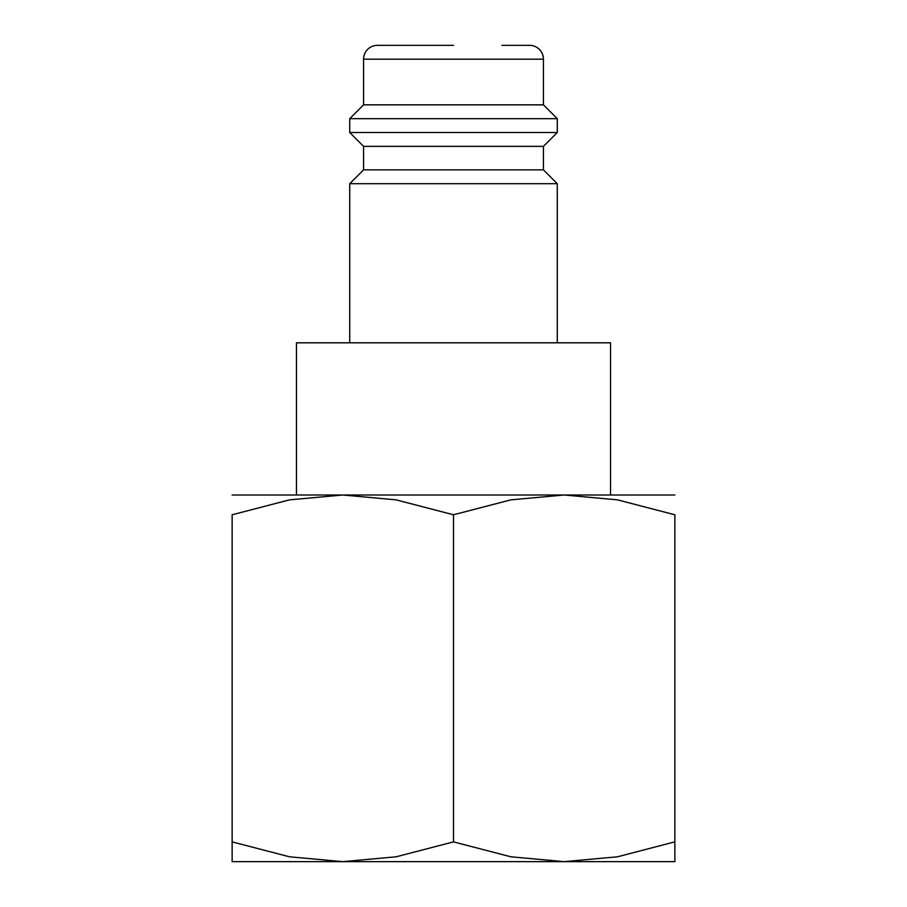 <?xml version="1.0" encoding="UTF-8"?>
<svg xmlns="http://www.w3.org/2000/svg" width="907" height="907" viewBox="0 0 907 907"><rect width="100%" height="100%" fill="white"/><g stroke="black" fill="none" stroke-linecap="round" stroke-linejoin="round"><path stroke-width="1.36" d="M543.429 169.87L363.571 169.87L363.571 146.344L543.429 146.344L543.429 169.87L557.272 183.702L349.728 183.702L349.728 342.812M501.922 45.35L529.597 45.35A13.832 13.832 0 0 1 543.429 59.182L543.429 104.838L557.272 118.681L557.272 132.513L349.728 132.513L363.571 146.344M557.272 118.681L349.728 118.681L349.728 132.513M543.429 104.838L363.571 104.838L349.728 118.681M453.5 45.35L377.403 45.35A13.832 13.832 0 0 0 363.571 59.182L363.571 104.838M296.464 495.007L296.464 342.812L610.536 342.812L610.536 495.007M674.865 495.007L564.188 495.007L617.508 499.859L674.865 514.779L674.865 841.877C674.865 868.35 674.865 868.35 674.865 841.843L617.508 856.798L564.188 861.65L510.868 856.798L453.5 841.877L396.132 856.798L342.812 861.65L289.492 856.798L232.135 841.877C232.135 868.35 232.135 868.35 232.135 841.843L232.135 514.779L289.492 499.859L342.812 495.007L396.132 499.859L453.5 514.779L510.868 499.859L564.188 495.007L232.135 495.007M674.865 861.65L232.135 861.65M674.865 514.813C674.865 488.306 674.865 488.306 674.865 514.813M232.135 514.813C232.135 488.306 232.135 488.306 232.135 514.813M453.5 514.779L453.5 841.877M543.429 59.182L363.571 59.182M363.571 169.87L349.728 183.702M543.429 146.344L557.272 132.513M557.272 183.702L557.272 342.812"/></g></svg>
